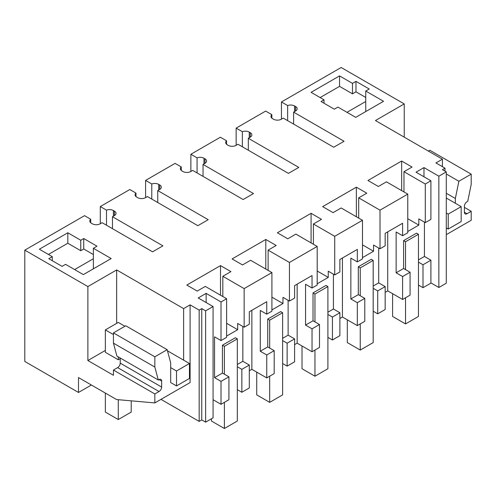 <?xml version="1.0" encoding="UTF-8"?>
<svg xmlns="http://www.w3.org/2000/svg" width="496" height="496" viewBox="0 0 496 496"><rect width="100%" height="100%" fill="white"/><g stroke="black" fill="none" stroke-linecap="round" stroke-linejoin="round"><path stroke-width="0.74" d="M438.855 287.5L438.855 176.192L446.295 171.895L446.295 283.204L438.855 287.5L430.9 282.906M438.855 176.192L423.975 167.598L423.975 176.781M271.858 118.16L271.858 114.663L265.664 111.085L236.158 128.117L242.358 131.694L242.358 146.785M249.265 137.733L249.265 132.097A5.487 3.168 0 0 0 242.358 131.694M249.265 132.097L250.263 132.674L250.263 137.156A5.487 3.168 0 0 0 251.875 134.918A5.487 3.168 0 0 0 250.263 132.674M250.263 137.156L248.322 138.279L298.784 167.412L288.436 173.389L237.975 144.255L236.034 145.378A5.487 3.168 0 0 1 228.265 145.378L227.273 144.801A5.487 3.168 0 0 1 225.661 142.557A5.487 3.168 0 0 1 226.573 140.808L220.373 137.231L190.873 154.262L197.073 157.846L197.073 172.93M203.98 163.878L203.98 158.249A5.487 3.168 0 0 0 197.073 157.846M203.98 158.249L204.978 158.819L204.978 163.302A5.487 3.168 0 0 0 206.584 161.064A5.487 3.168 0 0 0 204.978 158.819M204.978 163.302L203.038 164.424L253.499 193.558L243.145 199.535L192.684 170.401L190.743 171.523A5.487 3.168 0 0 1 182.981 171.523L181.982 170.946A5.487 3.168 0 0 1 180.377 168.702A5.487 3.168 0 0 1 181.288 166.96L175.088 163.376L145.588 180.414L151.782 183.991L151.782 199.082M158.695 190.024L158.695 184.394A5.487 3.168 0 0 0 151.782 183.991M158.695 184.394L159.693 184.971L159.693 189.447A5.487 3.168 0 0 0 161.299 187.209A5.487 3.168 0 0 0 159.693 184.971M159.693 189.447L157.747 190.569L208.215 219.703L197.861 225.68L147.399 196.546L145.458 197.668A5.487 3.168 0 0 1 137.696 197.668L136.698 197.092A5.487 3.168 0 0 1 135.086 194.854A5.487 3.168 0 0 1 135.997 193.105L129.803 189.528L100.297 206.559L106.497 210.137L106.497 225.227M113.404 216.175L113.404 210.54A5.487 3.168 0 0 0 106.497 210.137M113.404 210.54L114.402 211.116L114.402 215.599A5.487 3.168 0 0 0 116.014 213.354A5.487 3.168 0 0 0 114.402 211.116M114.402 215.599L112.462 216.715L162.924 245.849L152.576 251.825L102.114 222.692L100.173 223.814A5.487 3.168 0 0 1 92.405 223.814L91.407 223.237A5.487 3.168 0 0 1 89.801 220.999A5.487 3.168 0 0 1 90.712 219.251L84.512 215.673L24.8 250.145L24.8 361.454L78.498 392.46L91.394 385.014M183.625 360.146L183.625 308.605L116.665 269.942L87.879 286.564L24.8 250.145M183.625 308.605L190.098 304.866L199.156 310.099L199.156 421.408L201.742 419.914L205.623 422.152L213.063 417.855L213.063 306.547L205.623 310.843L201.742 308.605L199.156 310.099M213.063 306.547L198.183 297.96L206.138 293.365L221.018 301.959L221.018 340.572L226.622 337.336L226.622 298.722L221.018 301.959M226.622 298.722L205.301 286.415L197.216 291.084L186.8 285.07L220.503 265.614L230.919 271.622L222.828 276.291L222.828 296.534M423.975 167.598L416.02 172.193L430.9 180.78L425.295 184.016L403.98 171.709L412.064 167.04L401.655 161.026L367.951 180.488L378.361 186.496L386.446 181.827L407.768 194.134L380.01 210.161L358.689 197.854L366.78 193.186L356.364 187.172L322.66 206.634L333.076 212.641L341.161 207.973L362.483 220.286L334.726 236.307L313.404 224L321.489 219.331L311.079 213.317L277.376 232.779L287.785 238.787L295.876 234.118L317.192 246.431L289.435 262.452L268.119 250.145L276.204 245.477L265.794 239.469L232.091 258.924L242.501 264.938L250.585 260.27L271.907 272.577L244.15 288.604L222.828 276.291M446.295 171.895L442.413 169.657L444.999 168.163L444.999 171.151M404.24 137.156L404.24 103.912L375.453 120.534L442.413 159.197L435.941 162.93L444.999 168.163M404.24 103.912L341.161 67.499L281.449 101.971L287.643 105.549L287.643 120.64M294.556 111.588L294.556 105.952A5.487 3.168 0 0 0 287.643 105.549M294.556 105.952L295.554 106.528L295.554 111.011A5.487 3.168 0 0 0 297.16 108.773A5.487 3.168 0 0 0 295.554 106.528M295.554 111.011L293.613 112.133L344.075 141.267L333.721 147.244L283.259 118.11L281.319 119.226A5.487 3.168 0 0 1 273.556 119.226L272.558 118.656A5.487 3.168 0 0 1 270.952 116.411A5.487 3.168 0 0 1 271.858 114.663M93.378 248.279L96.999 246.19L83.737 238.533L80.761 240.25L67.822 232.779L39.358 249.215L52.297 256.686L48.8 258.701L62.062 266.358L65.559 264.343L83.347 274.61L111.166 258.552L93.378 248.279L93.378 268.82M355.979 81.356L369.241 89.013L365.744 91.028L383.538 101.302L355.719 117.36L337.925 107.093L334.304 109.182L321.042 101.525L324.018 99.808L311.079 92.337L339.543 75.9L339.543 86.36L352.482 93.831L355.979 91.816L355.979 81.356L352.482 83.371L339.543 75.9M160.983 399.367L199.156 421.408M237.324 389.658L241.856 392.274L249.308 387.965L249.308 365.037L242.842 361.305L237.324 364.492M221.018 404.302L228.916 399.739L228.916 376.817L222.444 373.079L214.545 377.642L221.018 381.374L221.018 404.302L213.063 399.708M418.475 285.07L423.001 287.686L430.9 283.129L430.9 260.202L424.427 256.463L424.427 222.134M410.062 272.23L402.603 276.532L402.603 299.46L410.062 295.157L410.062 272.23L403.595 268.497L403.595 240.622L405.536 241.744L405.536 269.613M402.603 299.46L387.723 290.873L387.723 231.855M385.169 292.349L387.723 290.873M373.184 311.215L377.716 313.832L385.169 309.529L385.169 286.601L378.702 282.869L373.184 286.049M364.777 298.375L357.318 302.684L357.318 325.605L364.777 321.303L364.777 298.375L358.304 294.643L350.852 298.945L350.852 258.143L357.318 261.876L362.483 258.9L362.483 220.286M357.318 325.605L342.438 317.018L339.884 318.494M327.899 337.367L332.425 339.977L339.884 335.674L339.884 312.747L333.417 309.014L327.899 312.195M319.486 324.52L312.034 328.829L312.034 351.757L319.486 347.448L319.486 324.52L313.019 320.788L305.561 325.091L305.561 284.289L312.034 288.021L317.192 285.045L317.192 246.431M312.034 351.757L297.154 343.164L294.599 344.639M282.615 363.512L287.141 366.122L294.599 361.82L294.599 338.892L288.126 335.16L282.615 338.34M274.201 350.666L266.743 354.975L266.743 377.902L274.201 373.593L274.201 350.666L267.735 346.933L260.276 351.236L260.276 310.434L266.743 314.173L271.907 311.19L271.907 272.577M266.743 377.902L251.863 369.309L249.308 370.785M380.01 210.161L380.01 248.775L385.169 245.799L385.169 233.331L402.603 223.262L402.603 235.73L407.768 232.754L407.768 194.134M401.655 161.026L401.655 190.607M403.98 171.709L403.98 191.946M425.295 184.016L425.295 222.63L418.829 218.897L418.829 225.103L407.768 218.717M425.295 222.63L430.9 219.399L430.9 180.78M466.996 213.733L464.405 212.238A3.658 2.114 -60 0 0 465.167 213.912A3.658 2.114 -60 0 0 466.996 213.733L471.2 211.302L471.2 220.267L446.295 234.645M464.405 212.238L464.405 206.262A3.658 2.114 -60 0 1 466.996 201.779L467.734 201.351L471.2 184.407L471.2 174.146L458.874 181.263L446.295 174.003M455.347 203.273L455.347 198.487L458.874 181.263M442.413 166.668L442.413 159.197M471.2 211.302L464.405 207.378M281.449 101.971L281.449 119.152M293.613 112.133L293.613 124.087M236.158 128.117L236.158 145.303M365.744 91.028L365.744 111.569M365.744 97.452L355.979 91.816M352.482 83.371L352.482 93.831M320.137 97.563L339.543 86.36M324.018 99.808L324.018 103.242M402.603 276.532L396.137 272.8L403.595 268.497M402.603 235.73L396.137 231.998L396.137 272.8M430.9 260.202L423.001 264.759L423.001 287.686M423.001 264.759L418.475 262.142M418.475 259.904L424.433 256.463M418.829 225.103L407.768 231.489M405.536 241.744L418.475 234.273L416.535 233.151L403.595 240.622M471.2 174.146L429.796 150.245L428.352 151.075M455.347 198.487L446.295 193.254M346.983 112.319L365.744 101.488M221.018 340.572L214.551 336.834L214.551 377.642M206.138 293.365L206.138 302.548M221.018 381.374L228.916 376.817M242.842 326.461L242.842 361.305M244.15 288.604L244.15 327.217L237.677 323.479L237.677 329.691L226.622 323.305M226.622 336.071L237.677 329.691M224.384 374.201L224.384 346.326L237.324 338.855L235.383 337.739L222.444 345.21L222.444 373.079M100.297 206.559L100.297 223.739M112.462 216.715L112.462 228.668M90.712 222.747L90.712 219.251M105.344 350.436L87.879 360.524L113.435 375.274L113.435 370.047L154.839 393.954L154.839 402.919L116.566 399.547L78.498 377.568L78.498 392.46M87.879 360.524L87.879 286.564M116.665 269.942L116.665 323.355M190.098 304.866L190.098 382.559L154.839 402.919M167.468 350.821L189.453 363.512L176.514 370.983L176.514 385.919L170.686 382.559L170.686 362.83L167.164 349.68L154.839 356.798L154.839 367.059L113.435 343.151L113.435 332.89L125.761 325.773L167.164 349.68M154.839 393.954L159.042 391.524A3.658 2.114 -60 0 0 161.634 387.041L161.634 381.064A3.658 2.114 -60 0 0 160.871 379.39A3.658 2.114 -60 0 0 159.042 379.57L158.305 379.998L154.839 367.059M201.742 308.605L201.742 419.914M205.623 310.843L205.623 422.152M220.503 265.614L220.503 295.188M266.743 314.173L266.743 301.704L258.025 306.733L249.308 311.767L249.308 324.235L244.15 327.217M83.737 238.533L83.737 248.992L80.761 250.709L67.822 243.238L48.416 254.442M93.378 254.553L83.737 248.992M80.761 240.25L80.761 250.709M67.822 232.779L67.822 243.238M52.297 256.686L52.297 260.716M237.324 366.73L241.856 369.346L249.308 365.037M241.856 369.346L241.856 392.274M120.224 358.651L118.284 359.774L118.284 356.891M113.435 334.564L105.344 329.896L105.344 352.303L118.284 359.774M113.435 370.047L117.639 367.617A3.658 2.114 120 0 0 120.224 363.134L120.224 358.013M158.305 379.998L116.901 356.091L113.435 343.151M154.839 356.798L113.435 332.89M93.378 258.738L74.617 269.57M251.863 310.291L251.863 369.309M377.716 313.832L377.716 290.904L385.169 286.601M377.716 290.904L373.184 288.294M378.702 248.025L378.702 282.869M380.01 248.775L373.538 245.043L373.538 251.249L362.483 244.863M362.483 257.635L373.538 251.249M360.245 295.765L360.245 267.89L373.184 260.419L371.244 259.296L358.304 266.767L358.304 294.643M357.318 302.684L350.852 298.945M334.726 236.307L334.726 274.927L339.884 271.944L339.884 259.476L357.318 249.407L357.318 261.876M342.438 258.001L342.438 317.018M358.689 197.854L358.689 218.097M356.364 187.172L356.364 216.752M248.322 138.279L248.322 150.232M226.573 144.305L226.573 140.808M190.873 154.262L190.873 171.449M332.425 339.977L332.425 317.049L339.884 312.747M332.425 317.049L327.899 314.439M333.417 274.17L333.417 309.014M334.726 274.927L328.253 271.188L328.253 277.394L317.192 271.014M317.192 283.78L328.253 277.394M314.96 321.91L314.96 294.035L327.899 286.564L325.959 285.442L313.019 292.913L313.019 320.788M312.034 328.829L305.561 325.091M289.435 262.452L289.435 301.072L294.599 298.09L294.599 285.622L312.034 275.553L312.034 288.021M297.154 284.146L297.154 343.164M313.404 224L313.404 244.243M311.079 213.317L311.079 242.897M203.038 164.424L203.038 176.378M181.288 170.45L181.288 166.96M145.588 180.414L145.588 197.594M287.141 366.122L287.141 343.201L294.599 338.892M287.141 343.201L282.615 340.585M288.126 300.316L288.126 335.16M289.435 301.072L282.968 297.333L282.968 303.54L271.907 297.16M271.907 309.926L282.968 303.54M269.675 348.056L269.675 320.18L282.615 312.709L280.674 311.593L267.735 319.064L267.735 346.933M266.743 354.975L260.276 351.236M268.119 250.145L268.119 270.388M265.794 239.469L265.794 269.043M157.747 190.569L157.747 202.523M135.997 196.596L135.997 193.105M418.475 234.273L418.475 316.448L405.536 323.919L392.596 316.448L392.596 293.682M405.536 323.919L405.536 297.774M373.184 260.419L373.184 342.593L360.245 350.064L347.305 342.593L347.305 319.827M360.245 350.064L360.245 323.919M358.304 266.767L360.245 267.89M327.899 286.564L327.899 368.739L314.96 376.21L302.021 368.739L302.021 345.972M314.96 376.21L314.96 350.064M313.019 292.913L314.96 294.035M282.615 312.709L282.615 394.884L269.675 402.355L256.736 394.884L256.736 372.118M269.675 402.355L269.675 376.21M267.735 319.064L269.675 320.18M237.324 338.855L237.324 421.03L224.384 428.501L211.445 421.03L211.445 418.791M224.384 428.501L224.384 402.355M222.444 345.21L224.384 346.326M446.295 227.924L448.235 229.047L461.175 221.576L461.175 206.634L448.235 214.105L448.235 229.047M448.235 214.105L446.295 212.982M446.295 198.04L461.175 206.634M105.344 393.068L105.344 412.071L118.284 419.542L131.223 412.071L131.223 400.836M118.284 419.542L118.284 399.695M176.514 370.983L170.686 367.617M124.924 326.256L118.284 322.425L105.344 329.896M176.514 385.919L189.453 378.448L189.453 363.512M159.042 391.524L117.639 367.617M159.042 379.57L161.634 381.064M161.634 387.041L120.224 363.134"/></g></svg>
